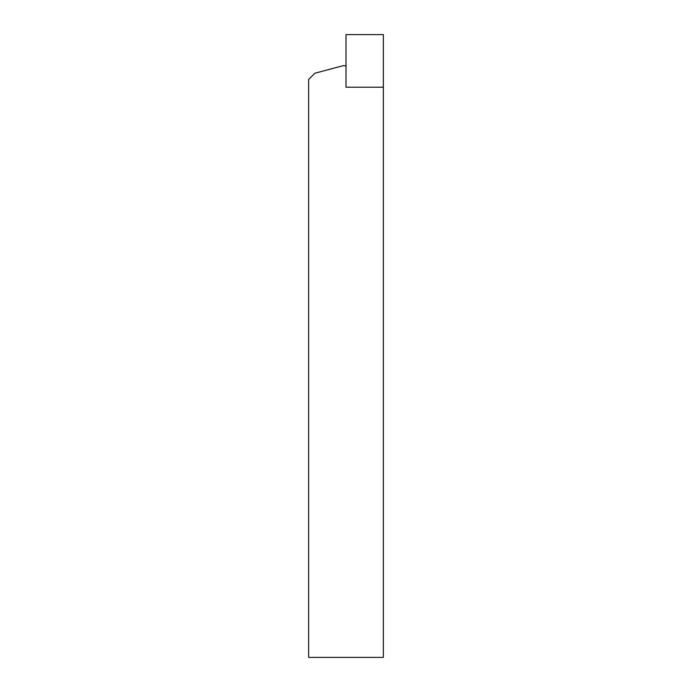 <?xml version="1.0" encoding="UTF-8"?>
<svg xmlns="http://www.w3.org/2000/svg" width="692" height="692" viewBox="0 0 692 692"><rect width="100%" height="100%" fill="white"/><g stroke="black" fill="none" stroke-linecap="round" stroke-linejoin="round"><path stroke-width="1.04" d="M346 87.201L346 65.74L342.886 65.74L314.86 73.248L308.632 79.476L308.632 657.4L383.368 657.4L383.368 87.201L346 87.201L346 34.6L383.368 34.6L383.368 87.201L346 87.201"/></g></svg>
